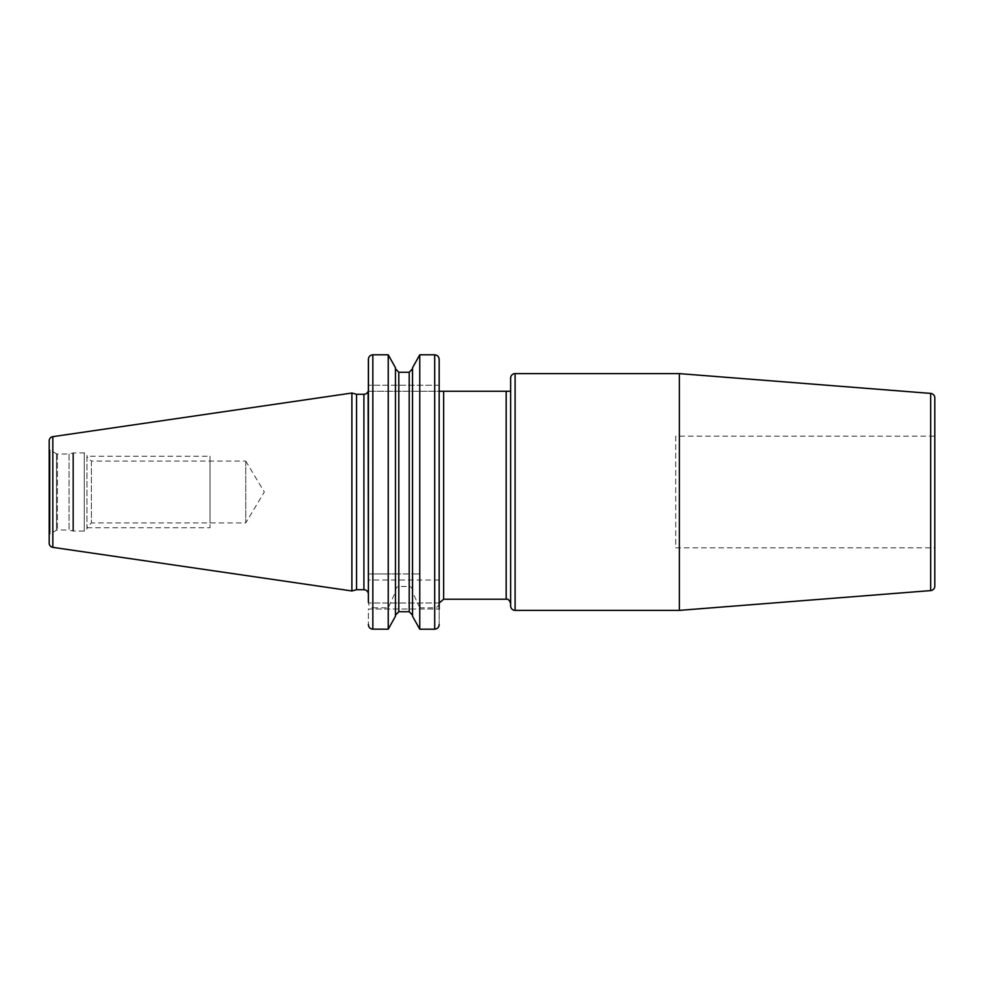 <?xml version="1.0" encoding="UTF-8"?>
<svg xmlns="http://www.w3.org/2000/svg" width="984" height="984" viewBox="0 0 984 984"><rect width="100%" height="100%" fill="white"/><g stroke="black" fill="none" stroke-linecap="round" stroke-linejoin="round"><path stroke-width="0.74" stroke-dasharray="4.92 3.69" d="M49.2 440.857L49.2 543.143M49.2 448.532L49.2 535.468L49.2 448.532A1.783 1.783 0 0 0 50.098 450.082L50.098 533.918A1.783 1.783 0 0 0 49.2 535.468M351.891 393.034L351.891 590.966M356.54 394.276L356.54 589.723M368.127 391.263L510.647 391.263L510.647 603.672L510.647 391.263M395.457 590.867C395.605 588.272 396.724 586.808 398.803 586.476L409.196 586.476C411.275 586.808 412.394 588.272 412.542 590.867L412.542 367.782L412.542 573.967L419.762 573.967L419.762 354.806L434.707 354.806C437.449 355.101 438.938 356.651 439.171 359.431L439.171 624.569L439.171 385.236L439.171 391.263L368.373 391.263L368.373 359.431C368.619 356.638 370.107 355.101 372.838 354.806L388.237 354.806L388.237 573.967L395.457 573.967L395.457 367.782L395.457 616.218M439.171 359.431L439.171 385.236L368.373 385.236L439.171 385.236M439.171 391.263L439.171 609.034L368.373 609.034L368.373 624.569L368.373 609.034L439.171 609.034M439.171 603.007L368.373 603.007L439.171 603.007M510.647 378.09L510.647 605.91M679.378 373.625L679.378 610.375M934.8 397.856L934.8 586.144M934.8 436.158L934.8 547.842L934.8 436.158L675.713 436.158L675.713 547.842L934.8 547.842M675.713 436.158L675.713 547.842M439.171 624.569C438.925 627.361 437.437 628.899 434.707 629.194L419.762 629.194L419.762 607.817L434.707 607.817C437.511 607.399 438.999 605.554 439.171 602.294M412.542 616.218L412.542 590.867M398.803 586.476L398.803 611.728L409.196 611.728L409.196 586.476M368.373 359.431L368.373 602.294C368.557 605.554 370.046 607.399 372.838 607.817L372.838 629.194L388.237 629.194L388.237 607.817L395.457 592.097M372.838 629.194C370.095 628.899 368.606 627.349 368.373 624.569M372.838 354.806L372.838 573.967L368.373 573.967L419.762 573.967M395.457 367.782L395.457 573.967L412.542 573.967L412.542 367.782M372.838 573.967L388.237 573.967M372.838 607.817L388.237 607.817M419.762 607.817L412.542 592.097M56.494 453.772L50.098 450.082L50.098 533.918L56.494 530.228A1.783 1.783 0 0 1 57.38 529.995L69.077 529.995L69.077 454.005L57.38 454.005A1.783 1.783 0 0 1 56.494 453.772L56.494 530.228L56.494 453.772M69.077 454.005L69.077 529.995L72.828 530.991A2.681 2.681 0 0 0 73.529 531.089L84.267 531.089A2.681 2.681 0 0 0 86.949 528.408L86.949 455.592A2.681 2.681 0 0 0 84.267 452.911L73.529 452.911A2.681 2.681 0 0 0 72.828 453.009L69.077 454.005M86.949 455.592L86.949 528.408M86.949 456.625L86.949 527.375L86.949 456.625L91.414 461.09L91.414 522.91L86.949 527.375M91.414 461.09L91.414 522.91L245.754 522.91L245.754 461.09L91.414 461.09M245.754 461.09L245.754 522.91L264.327 492L245.754 461.09M86.949 456.256L86.949 527.744L86.949 456.256L210.01 456.256L210.01 527.744L210.01 456.256M86.949 527.744L210.01 527.744M210.01 461.09L210.01 522.91L210.01 461.09M52.829 436.65L52.829 547.35M363.908 394.276L363.908 589.723M443.649 391.263L443.649 599.207M506.182 391.263L506.182 599.207M515.112 373.625L515.112 610.375M930.679 393.403L930.679 590.597M434.707 354.806L434.707 573.967M434.707 607.817L434.707 629.194M409.196 372.272L409.196 573.967M398.803 372.272L398.803 573.967M439.171 580.006L368.373 580.006M57.38 454.005L57.38 529.995L57.38 454.005M72.828 453.009L72.828 530.991L72.828 453.009M73.529 452.911L73.529 531.089L73.529 452.911M84.267 452.911L84.267 531.089L84.267 452.911"/><path stroke-width="1.48" d="M49.2 440.857L49.2 543.143A4.244 4.244 0 0 0 52.829 547.35L351.891 590.966L351.891 393.034L52.829 436.65A4.244 4.244 0 0 0 49.2 440.857M372.776 354.806L372.838 354.806C370.095 355.101 368.606 356.651 368.373 359.431L368.373 594.188L368.127 391.263A4.465 4.465 0 0 1 363.908 394.276L356.54 394.276L356.54 589.723L351.891 590.966M356.54 394.276L351.891 393.034M368.373 594.188A4.465 4.465 0 0 0 363.908 589.723L356.54 589.723M510.647 391.263L439.171 391.263M439.171 359.369L439.171 609.034M434.719 629.194L419.762 629.194L412.542 616.218L419.762 629.194L419.762 354.806L412.542 367.782L419.762 354.806L434.707 354.806C437.437 355.101 438.925 356.638 439.171 359.431L439.171 385.236M412.542 368.779L409.196 372.272L412.542 368.779M398.803 372.272L409.196 372.272L409.196 611.728L412.542 615.221L409.196 611.728L398.803 611.728L395.457 615.221L398.803 611.728L398.803 372.272L395.457 368.779L398.803 372.272L409.196 372.272M368.373 624.631L368.373 624.569C368.619 627.361 370.107 628.899 372.838 629.194L372.838 354.806L388.237 354.806L395.457 367.782L388.237 354.806L388.237 629.194L395.457 616.218L388.237 629.194L372.124 629.133M435.42 354.867L434.707 354.806L434.707 629.194C437.449 628.899 438.938 627.349 439.171 624.569L439.122 625.295M368.373 602.294L368.434 358.705M515.112 610.375A4.465 4.465 0 0 1 510.647 605.91L510.647 378.09A4.465 4.465 0 0 1 515.112 373.625L679.378 373.625L679.378 610.375L515.112 610.375L515.112 373.625M930.679 590.597L930.679 393.403A4.465 4.465 0 0 1 934.8 397.856L934.8 586.144A4.465 4.465 180 0 1 930.679 590.597L679.378 610.375M930.679 393.403L679.378 373.625M395.457 367.782L395.457 616.218M412.542 367.782L412.542 616.218M52.829 436.65L52.829 547.35M363.908 394.276L363.908 589.723M439.233 603.007L443.649 599.207L443.649 391.263M443.649 599.207L506.182 599.207L506.182 391.263M506.182 599.207C508.113 598.776 509.601 600.265 510.647 603.672"/></g></svg>
